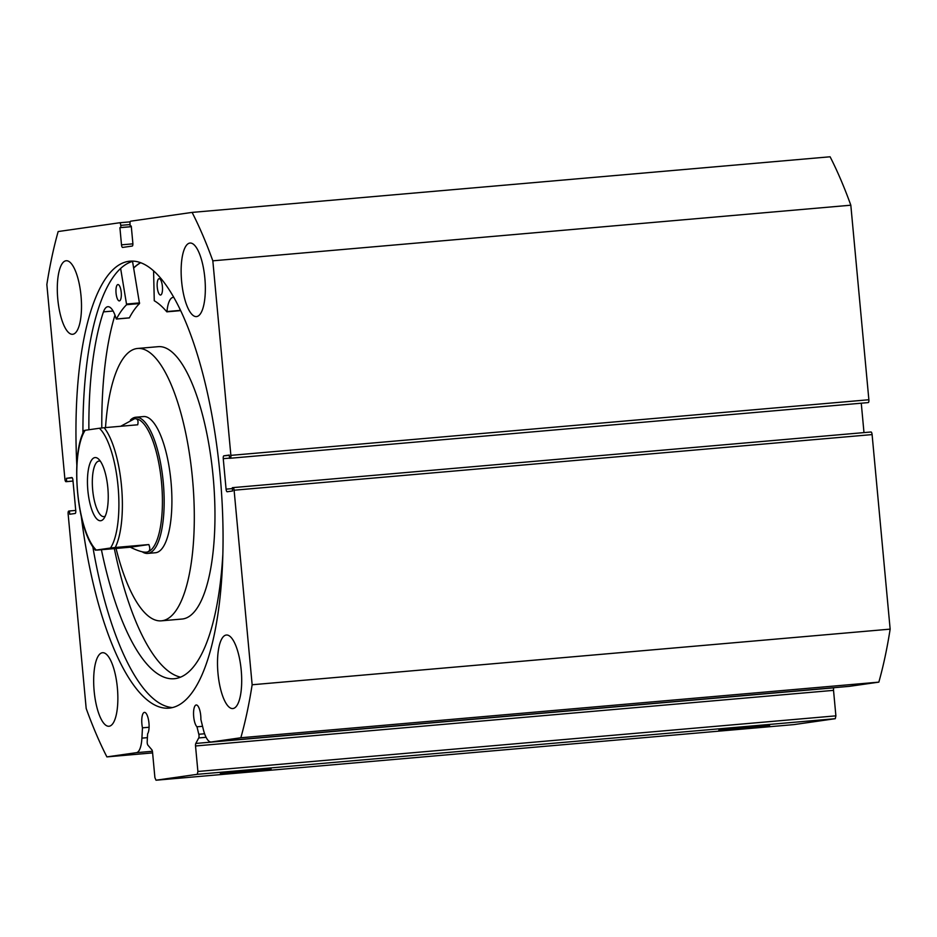 <?xml version="1.0" encoding="UTF-8"?>
<svg xmlns="http://www.w3.org/2000/svg" width="937" height="937" viewBox="0 0 937 937"><rect width="100%" height="100%" fill="white"/><g stroke="black" fill="none" stroke-linecap="round" stroke-linejoin="round"><path stroke-width="1.41" d="M142.166 551.776A68.354 21.692 -95 0 0 147.695 553.416L155.437 552.748A68.354 21.692 -95 0 0 171.787 507.749A68.354 21.692 -95 0 0 143.56 416.555L135.818 417.234A68.354 21.692 -95 0 0 135.443 417.281A68.354 21.692 -95 0 0 130.43 420.034M116.047 548.45A136.708 43.371 -95 0 0 161.375 620.833L182.036 619.041A136.708 43.371 -95 0 0 214.725 529.054A136.708 43.371 -95 0 0 158.294 346.667L137.634 348.459A136.708 43.371 -95 0 0 105.506 427.6M161.375 620.833A136.708 43.371 -95 0 0 194.064 530.857A136.708 43.371 -95 0 0 137.634 348.459M140.714 262.711A224.189 71.142 -95 0 0 133.663 268.064M94.918 457.584A31.717 10.061 85 0 1 98.596 459.083A31.717 10.061 85 0 1 107.872 488.282A31.717 10.061 85 0 1 103.796 518.641A31.717 10.061 85 0 1 100.774 520.726A31.717 10.061 85 0 1 87.867 490.578A31.717 10.061 85 0 1 94.918 457.584M100.411 461.262A27.887 8.855 -95 0 0 99.041 461.051A27.887 8.855 -95 0 0 98.877 461.074A27.887 8.855 -95 0 0 92.669 489.852A27.887 8.855 -95 0 0 103.878 516.627A27.887 8.855 -95 0 0 104.03 516.603A27.887 8.855 -95 0 0 105.19 516.182M115.251 547.489L110.496 548.028A64.255 20.391 -95 0 0 118.05 486.268A64.255 20.391 -95 0 0 99.392 428.256L104.136 427.717A66.984 21.258 85 0 1 121.494 485.916A66.984 21.258 85 0 1 115.251 547.489L148.831 544.561C150.599 549.105 149.861 551.635 146.652 552.127L146.277 552.174A66.984 21.258 -95 0 0 146.652 552.127A66.984 21.258 -95 0 0 161.586 483.012A66.984 21.258 -95 0 0 134.647 418.71A66.984 21.258 -95 0 0 134.635 418.71L120.686 426.276M147.695 553.416A68.354 21.692 -95 0 0 148.069 553.38A68.354 21.692 -95 0 0 163.307 482.848A68.354 21.692 -95 0 0 135.818 417.234M104.136 427.717L137.716 424.789C138.653 420.338 137.505 418.324 134.272 418.745M146.652 552.127C143.361 552.561 137.903 550.921 130.29 547.208L96.71 550.136M99.392 428.256L85.185 430.282A64.255 20.391 -95 0 0 77.63 492.042A64.255 20.391 -95 0 0 96.288 550.054L110.496 548.028M148.831 544.561L130.29 547.208M120.639 268.486L126.612 304.701A187.283 59.429 -95 0 0 116.446 318.978L116.2 318.803A26.857 8.527 -95 0 0 107.86 306.704A26.857 8.527 -95 0 0 103.457 311.869L103.445 311.857A205.718 65.274 -95 0 0 88.886 429.755M132.539 261.4L139.519 303.576A187.283 59.429 -95 0 0 129.365 317.854L129.212 317.866M116.059 293.105A8.199 2.6 85 0 1 117.933 284.567A8.199 2.6 85 0 1 121.224 292.367A8.199 2.6 85 0 1 119.35 300.906A8.199 2.6 85 0 1 116.059 293.105M157.252 287.214A8.199 2.6 85 0 1 159.114 278.676A8.199 2.6 85 0 1 162.406 286.476A8.199 2.6 85 0 1 160.543 295.026A8.199 2.6 85 0 1 157.252 287.214M114.982 315.078A205.718 65.274 -95 0 0 101.793 427.951M114.326 548.602A205.718 65.274 -95 0 0 180.536 677.158M101.419 549.726A205.718 65.274 -95 0 0 174.177 678.728A205.718 65.274 -95 0 0 222.807 554.962M173.849 297.392A26.857 8.527 -95 0 0 173.181 297.369A26.857 8.527 -95 0 0 166.973 311.541L166.774 311.787A187.283 59.429 -95 0 0 154.265 300.754L153.574 270.793M180.021 309.187A26.857 8.527 -95 0 0 179.892 310.416L166.915 311.775M103.457 311.869L113.108 311.025M833.86 687.699L833.789 687.828A2.729 0.867 -95 0 0 833.532 690.358L195.528 745.981A2.729 0.867 85 0 1 195.798 743.451L198.726 737.946A2.729 0.867 -95 0 0 198.995 735.404A2.729 0.867 -95 0 0 198.808 734.268L196.981 726.796A11.209 3.561 85 0 1 193.69 716.641A11.209 3.561 85 0 1 196.243 704.975A11.209 3.561 85 0 1 200.741 715.634A11.209 3.561 85 0 1 200.881 719.475L203.306 729.361A23.612 7.496 -95 0 0 211.165 741.987A23.612 7.496 -95 0 0 211.293 741.975L849.297 686.352A23.612 7.496 85 0 1 849.168 686.364A23.612 7.496 85 0 1 849.039 686.376M833.532 690.358L835.886 715.845L835.289 718.691L197.285 774.313L156.01 780.216L154.898 777.616L152.532 752.13A2.729 0.867 85 0 0 151.806 749.729L147.941 745.196A2.729 0.867 -95 0 1 147.191 741.647L147.601 733.858A11.209 3.561 -95 0 0 148.948 723.036A11.209 3.561 -95 0 0 144.45 712.378A11.209 3.561 -95 0 0 141.897 724.043A11.209 3.561 -95 0 0 142.459 727.826L141.909 738.133A23.612 7.496 85 0 1 136.439 752.669L106.9 756.897A339.03 107.579 -95 0 1 86.181 708.466L68.132 513.933A2.729 0.867 -95 0 1 68.741 511.087L69.42 510.981L69.725 514.249L75.147 513.476A2.729 0.867 85 0 0 75.756 510.63L72.922 480.142A2.729 0.867 85 0 0 71.833 477.542L66.398 478.327L66.703 481.583L66.012 481.688A2.729 0.867 -95 0 0 66.012 481.688L73.016 481.079L66 481.688A2.729 0.867 -95 0 1 64.899 479.088L46.85 284.543A339.03 107.579 -95 0 1 58.164 231.544L119.631 222.76A2.729 0.867 -95 0 0 119.631 222.76L130.161 221.846L119.643 222.76A2.729 0.867 -95 0 1 120.744 225.36L120.943 227.539L119.913 227.691L121.505 244.838L132.89 243.843M271.098 769.031L220.347 773.599L271.098 769.031M769.617 725.566L718.866 730.134L769.617 725.566M133.651 267.935A224.33 71.177 85 0 1 140.562 262.653M82.936 433.269A224.33 71.177 85 0 1 133.522 261.13M76.822 465.232A224.33 71.177 85 0 1 130.02 261.165A224.33 71.177 85 0 1 220.066 474.567A224.33 71.177 85 0 1 168.988 708.138A224.33 71.177 85 0 1 81.285 516.346M181.626 281.475A36.906 11.712 85 0 1 190.035 243.046A36.906 11.712 85 0 1 204.852 278.16A36.906 11.712 85 0 1 196.442 316.589A36.906 11.712 85 0 1 181.626 281.475M57.789 299.172A36.906 11.712 85 0 1 66.199 260.744A36.906 11.712 85 0 1 81.015 295.858A36.906 11.712 85 0 1 72.606 334.286A36.906 11.712 85 0 1 57.789 299.172M217.993 673.445A36.906 11.712 85 0 1 226.391 635.017A36.906 11.712 85 0 1 241.207 670.131A36.906 11.712 85 0 1 232.809 708.559A36.906 11.712 85 0 1 217.993 673.445M94.157 691.143A36.906 11.712 85 0 1 102.555 652.714A36.906 11.712 85 0 1 117.371 687.828A36.906 11.712 85 0 1 108.973 726.257A36.906 11.712 85 0 1 94.157 691.143M835.289 718.691L794.002 724.594L156.01 780.216M230.268 458.216A2.729 0.867 -95 0 0 230.877 455.37L212.828 260.826A339.03 107.579 -95 0 0 192.097 212.406L830.1 156.784A339.03 107.579 85 0 1 850.819 205.203L868.868 399.748A2.729 0.867 85 0 1 868.259 402.594L229.577 458.31L229.272 455.054L223.861 455.827L229.307 455.347M229.577 458.31L868.259 402.594M863.984 432.601L861.267 403.238M872.101 434.592L234.109 490.215A2.729 0.867 -95 0 0 233.008 487.615L870.988 431.992A2.729 0.867 85 0 1 871 431.992A2.729 0.867 85 0 1 872.101 434.592L890.15 629.137A339.03 107.579 85 0 1 878.836 682.136L849.297 686.352M234.109 490.215L252.147 684.76A339.03 107.579 -95 0 1 240.832 737.759L211.293 741.975M871 431.992L233.008 487.615A2.729 0.867 -95 0 0 232.997 487.615L232.306 487.708L232.61 490.976L227.187 491.749A2.729 0.867 85 0 1 227.176 491.749A2.729 0.867 85 0 1 226.075 489.149L232.388 488.599M229.565 458.123L223.252 458.673L226.075 489.149M223.252 458.673A2.729 0.867 85 0 1 223.861 455.827M121.505 244.838A2.729 0.867 85 0 0 122.606 247.438A2.729 0.867 85 0 1 122.606 247.438L132.246 246.056A2.729 0.867 85 0 0 132.855 243.21L131.262 226.063L130.231 226.215L130.032 224.037A2.729 0.867 -95 0 1 130.641 221.191L192.097 212.406M197.285 774.313L197.894 771.467L835.886 715.845M195.528 745.981L197.894 771.467M212.828 260.826L850.819 205.203M152.602 752.903L106.9 756.897M890.15 629.137L252.147 684.76M240.832 737.759L878.836 682.136M69.42 510.981L75.733 510.431M66.398 478.327L72.243 477.811M66.703 481.583L73.004 481.032M120.943 227.539L131.321 226.637M119.913 227.691L131.321 226.695M130.231 226.215L131.274 226.122M172.443 707.564A224.33 71.177 85 0 1 92.833 546.775M142.459 727.826L149.077 727.253M196.981 726.796L202.556 726.316M126.671 304.033L139.59 302.909M166.973 311.541L179.892 310.416M116.446 318.978L129.365 317.854M126.612 304.701L139.519 303.576M198.808 734.268L204.606 733.765M230.877 455.37L868.868 399.748M136.439 752.669L152.403 751.275M130.079 224.552L120.744 225.36M141.909 738.133L147.402 737.653M206.081 737.302L198.726 737.946M195.798 743.451L833.789 687.828M84.342 430.434C70.58 453.356 76.073 528.644 95.445 550.206M166.856 311.834L179.763 310.709M116.375 319.048L129.294 317.924M211.165 741.987L849.168 686.364"/></g></svg>
